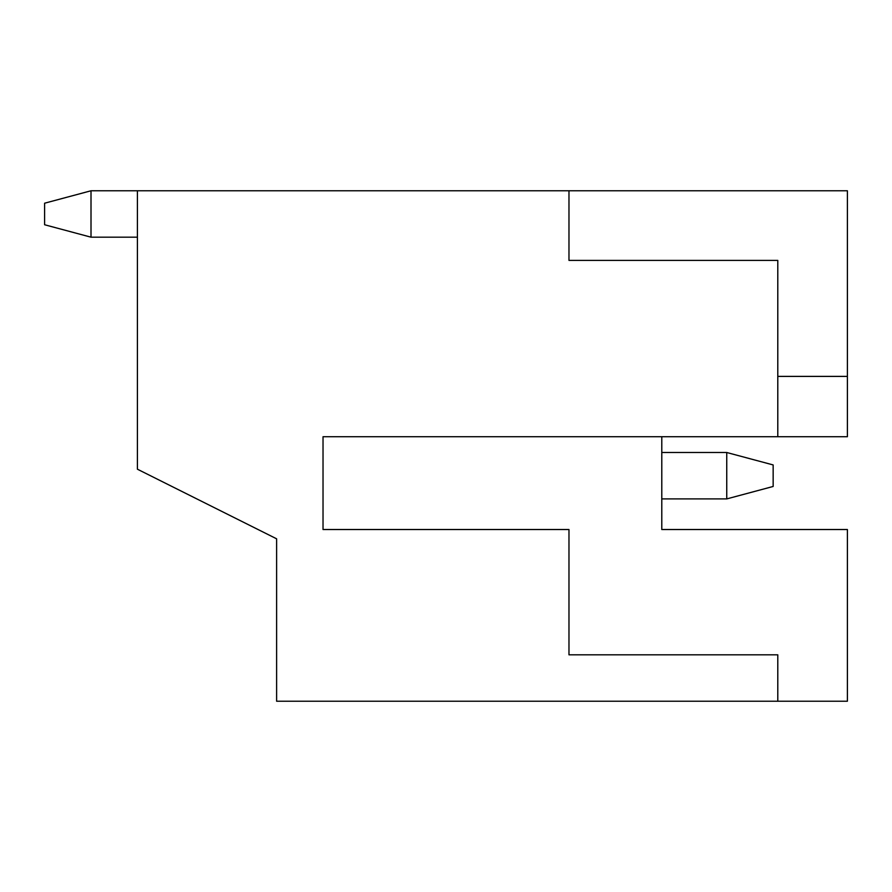 <?xml version="1.0" encoding="UTF-8"?>
<svg xmlns="http://www.w3.org/2000/svg" width="892" height="892" viewBox="0 0 892 892"><rect width="100%" height="100%" fill="white"/><g stroke="black" fill="none" stroke-linecap="round" stroke-linejoin="round"><path stroke-width="1.34" d="M777.791 436.723L323.027 436.723L323.027 529.525L568.973 529.525L568.973 654.817L777.791 654.817L777.791 701.223L276.62 701.223L276.62 538.813L137.413 469.203L137.413 190.776L568.973 190.776L568.973 260.386L777.791 260.386L777.791 436.723L847.4 436.723L847.4 190.776L568.973 190.776M777.791 701.223L847.4 701.223L847.4 529.525L661.786 529.525L661.786 436.723M137.413 237.183L91.006 237.183L44.6 224.751L44.6 203.209L91.006 190.776L91.006 237.183M137.413 190.776L91.006 190.776M661.786 452.5L726.746 452.5L726.746 498.907L661.786 498.907M726.746 452.5L773.152 464.933L773.152 486.463L726.746 498.907M777.791 376.391L847.4 376.391"/></g></svg>
